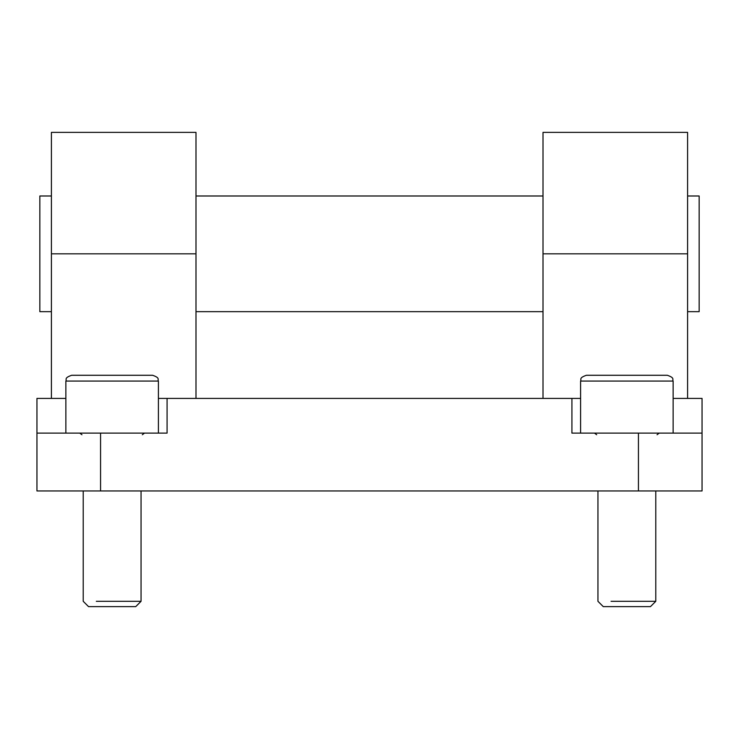 <?xml version="1.0" encoding="UTF-8"?>
<svg xmlns="http://www.w3.org/2000/svg" width="739" height="739" viewBox="0 0 739 739"><rect width="100%" height="100%" fill="white"/><g stroke="black" fill="none" stroke-linecap="round" stroke-linejoin="round"><path stroke-width="1.11" d="M571.921 433.119L702.05 433.119L702.05 490.955L36.95 490.955L36.95 433.119L167.079 433.119L167.079 398.413L571.921 398.413L571.921 433.119M543.008 398.413L543.008 132.373L687.593 132.373L687.593 398.413M195.992 398.413L195.992 132.373L51.407 132.373L51.407 253.828L195.992 253.828M51.407 398.413L51.407 253.828M51.407 311.664L39.841 311.664L39.841 195.992L51.407 195.992M687.593 311.664L699.159 311.664L699.159 195.992L687.593 195.992M673.137 398.413L702.05 398.413L702.05 433.119M36.95 433.119L36.95 398.413L65.863 398.413M167.079 398.413L158.405 398.413M580.595 398.413L571.921 398.413M195.992 195.992L543.008 195.992M195.992 311.664L543.008 311.664M613.961 606.627L650.459 606.627L603.264 606.627L597.943 601.306L597.943 490.955M611.051 601.306L655.779 601.306L611.051 601.306M673.137 433.119L673.137 381.065L580.595 381.065C581.704 379.356 578.471 378.035 586.378 375.283L641.628 375.283M580.595 433.119L580.595 381.065L673.137 381.065C672.019 379.356 675.252 378.035 667.345 375.283L586.378 375.283M99.229 606.627L135.736 606.627L88.541 606.627L83.221 601.306L83.221 490.955M96.319 601.306L141.057 601.306L96.319 601.306M158.405 433.119L158.405 381.065L65.863 381.065C66.981 379.356 63.748 378.035 71.655 375.283L152.622 375.283L71.655 375.283M152.622 375.283C160.529 378.035 157.296 379.356 158.405 381.065L65.863 381.065L65.863 433.119M139.126 375.283L97.372 375.283M543.008 253.828L687.593 253.828M100.569 433.119L100.569 490.955M638.431 433.119L638.431 490.955M650.459 606.627L655.779 601.306L655.779 490.955M596.678 434.726L594.479 433.119M657.054 434.726L659.253 433.119M135.736 606.627L141.057 601.306L141.057 490.955M81.946 434.726L79.747 433.119M142.322 434.726L144.521 433.119"/></g></svg>
